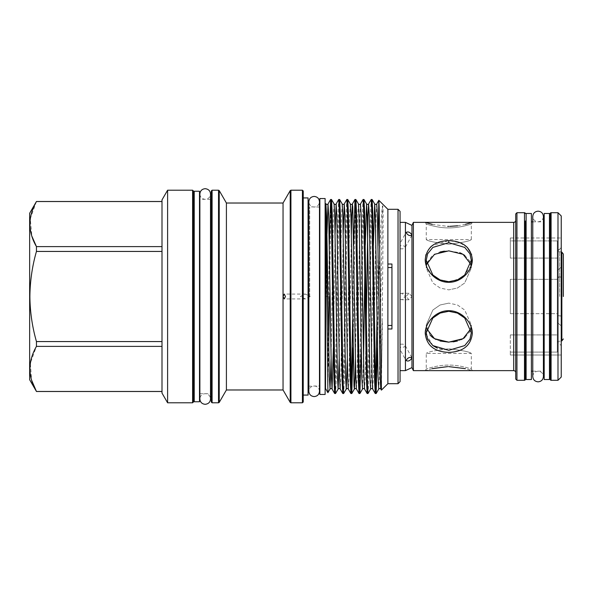 <?xml version="1.0" encoding="UTF-8"?>
<svg xmlns="http://www.w3.org/2000/svg" width="593" height="593" viewBox="0 0 593 593"><rect width="100%" height="100%" fill="white"/><g stroke="black" fill="none" stroke-linecap="round" stroke-linejoin="round"><path stroke-width="0.44" stroke-dasharray="2.96 2.22" d="M448.782 352.39C463.066 351.842 470.916 345.563 472.317 333.555C472.577 322.422 461.391 310.465 448.782 310.725C436.151 310.48 424.981 322.436 425.248 333.555C426.656 345.578 434.506 351.857 448.782 352.39M430.058 335.119L426.248 324.964L426.248 332.762L432.838 318.004L440.117 313.089L448.782 311.281L457.433 313.082L464.712 317.989L471.309 332.762L469.582 339.967L464.712 345.593L448.782 350.307L437.352 348.135M432.208 368.638L425.248 370.632L426.248 369.016L426.248 353.428L471.309 353.428L471.309 369.016C472.11 369.231 460.153 364.932 448.782 365.095C437.449 364.925 425.463 369.224 426.248 369.016C425.455 369.231 437.419 364.925 448.782 365.095C460.138 364.932 472.11 369.224 471.309 369.016L472.317 370.632L465.416 368.653M448.768 366.622L447.663 366.63M425.248 259.423L427.079 267.717L432.149 275.167L439.754 280.356L448.782 282.275L462.859 277.405L471.309 265.553M472.317 259.423L471.643 254.619M467.291 247.318L459.123 242.344L448.782 240.61L432.082 245.732M448.782 242.693L464.712 247.407L469.975 253.856L471.309 260.238L464.712 275.011L457.433 279.918L448.782 281.719L440.132 279.918L432.86 275.019L426.248 260.238L427.59 253.856L432.838 247.414L448.782 242.693M426.248 223.984L425.248 222.368L426.248 223.984C425.455 223.769 437.419 228.068 448.775 227.905C460.131 228.068 472.11 223.769 471.309 223.984L471.309 239.572C469.982 241.069 462.473 242.619 448.79 244.22C435.099 242.619 427.583 241.069 426.248 239.572C427.583 241.069 435.092 242.619 448.768 244.22C462.488 242.611 469.997 241.062 471.309 239.572L426.248 239.572L426.248 223.984C425.463 223.776 437.441 228.075 448.775 227.905C460.146 228.068 472.11 223.769 471.309 223.984L472.317 222.368M559.696 296.5L559.696 251.536L559.696 296.5M557.301 296.5L557.301 251.536L557.301 341.464L557.301 279.333L510.328 279.333L510.328 313.667L510.328 279.333L557.301 279.333L557.301 277.013L561.237 277.013L561.237 315.987L557.301 315.565L561.237 315.987L561.237 277.013L557.301 277.435L561.148 277.013L557.301 277.013L557.301 296.5M510.328 313.667L557.301 313.667L557.301 315.987L561.148 315.987L557.301 315.987L557.301 313.667L510.328 313.667L510.328 279.333L510.328 313.667M531.395 213.48L531.395 379.52M526.117 213.48L526.117 379.52M411.957 367.593L411.957 225.407M405.442 370.632L405.442 222.368M411.957 296.5L408.985 293.253L406.072 296.5L408.985 299.747L411.957 296.5M413.373 370.632L413.373 222.368M526.117 221.841L526.117 371.159L526.117 221.841M549.466 371.159L549.466 221.841L549.466 371.159M550.274 221.026L550.274 371.974M525.309 371.974L525.309 221.026L525.309 371.974M515.725 213.925L515.725 379.075M516.948 380.291L516.948 212.709M515.725 220.337L515.725 372.663L515.725 220.337M561.237 377.044L561.237 215.956M557.991 212.709L557.991 380.291M430.273 247.318L425.922 254.619M432.208 224.362L447.663 226.37M448.768 226.378L449.842 226.37M457.574 225.8L465.416 224.347M549.466 213.48L549.466 379.52M544.189 213.48L544.189 379.52M531.395 221.841L531.395 371.159L531.395 221.841M532.781 221.841L543.41 221.841M544.189 221.841L544.189 371.159L544.189 221.841M532.781 371.159L543.41 371.159M557.301 341.753L557.301 352.094L510.328 352.094L510.328 355.014L510.328 352.094L557.301 352.094L557.301 341.575L561.237 345.682M561.237 355.014L561.237 325.868L557.301 322.51L561.237 325.868L561.237 355.014L510.328 355.014L561.237 355.014M510.328 334.919L557.301 334.919L557.301 322.51L557.301 334.919L510.328 334.919L510.328 355.014L510.328 334.919M557.301 277.013L557.301 277.435L557.301 277.013M470.857 328.774L471.309 324.964L464.697 310.013L457.44 304.98L448.782 303.127L457.462 304.995L464.719 310.035L471.309 324.964L469.567 332.154L464.697 337.639M448.782 348.78C462.481 350.381 469.99 351.938 471.309 353.428C469.982 351.931 462.473 350.381 448.782 348.78C462.481 350.381 469.99 351.938 471.309 353.428C469.982 351.931 462.473 350.381 448.782 348.78C435.084 350.381 427.575 351.931 426.248 353.428C427.56 351.938 435.069 350.389 448.782 348.78C435.084 350.381 427.575 351.931 426.248 353.428C427.56 351.938 435.069 350.389 448.782 348.78M461.324 339.589L457.47 341.005M453.222 341.864L448.782 342.154M464.719 255.383L469.574 260.861L471.309 268.036L464.697 282.987L457.44 288.02L448.782 289.873L457.455 288.013L464.719 282.965L471.309 268.036L470.857 264.226M444.342 251.136L448.782 250.846L459.708 252.729M400.06 243.716L400.06 248.697C402.892 249.149 404.656 248.652 405.353 247.199C404.648 245.858 402.884 245.398 400.06 245.821L400.06 243.515L406.153 232.204M411.876 235.288L405.353 247.199M400.06 349.284L400.06 347.179C402.892 347.602 404.656 347.142 405.353 345.801C404.648 344.348 402.884 343.851 400.06 344.303L400.06 349.485L406.153 360.796M400.06 381.655L400.06 293.631L401.728 293.253L405.353 296.5L401.728 299.747L400.06 299.369L400.06 211.345M400.06 222.368L400.06 370.632L400.06 222.368M310.191 296.5L305.38 298.939L300.451 296.5L305.38 294.061L310.191 296.5M283.046 203.021L283.046 389.979M226.407 203.021L226.407 389.979M302.423 190.197L302.423 402.803M303.238 401.995L303.238 191.005M308.071 197.929L308.071 395.071M211.286 191.005L211.286 198.514M398.036 209.314L398.036 383.686M387.881 209.314L387.881 383.686M378.037 245.925L378.327 296.5C379.653 252.588 381.158 212.383 382.507 205.727C383.627 206.334 382.922 218.936 383.071 235.102L381.44 390.135M331.472 199.47L330.798 212.472L329.441 296.5M327.922 392.677L328.396 296.5L325.557 296.5L328.589 296.5L329.308 245.302M377 320.153L378.037 244.635M372.07 199.47L371.396 212.472L368.69 380.528L368.045 393.5M367.156 393.53L367.838 380.528L370.543 212.472L371.188 199.5M363.954 199.47L363.279 212.472L361.204 347.698M359.039 393.53L359.714 380.528L362.419 212.472L363.064 199.5M355.83 199.47L355.155 212.472L353.08 347.698M352.642 320.153L353.673 245.302M347.713 199.47L347.038 212.472L344.333 380.528L343.688 393.5M342.798 393.53L343.473 380.528L346.186 212.472L346.823 199.5M339.596 199.47L338.914 212.472L336.209 380.528L335.564 393.5M334.682 393.53L335.356 380.528L338.062 212.472L338.707 199.5M378.037 306.329L377.444 347.698M375.28 393.53L375.703 388.578M350.923 393.53L351.345 388.578M325.527 204.444L325.527 230.01L325.876 203.836M325.557 296.5L325.527 388.556M325.12 198.536L325.12 394.464M319.842 198.536L319.842 394.464M211.286 394.486L211.286 401.995M199.507 191.25L199.507 401.75M194.23 191.25L194.23 401.75M193.422 401.995L193.422 191.005M167.604 190.197L167.604 402.803M162 199.9L162 393.1M29.65 213.272L29.65 379.728M36.447 201.501L30.28 218.728L31.889 236.251M36.447 201.546L162 201.546L162 251.439L162 246.606L36.447 246.606L36.447 251.439C32.244 266.079 30.058 281.097 29.887 296.5C30.028 311.725 32.215 326.743 36.447 341.561L36.447 346.394L30.339 363.198L31.651 380.328M391.943 328.982L391.943 264.018M387.881 328.982L387.881 264.018M36.447 346.394L162 346.394L162 391.499L36.447 391.499M36.447 251.439L162 251.439L162 341.561L162 251.439M162 341.561L36.447 341.561M162 391.454L162 346.394M162 246.606L162 201.546M193.422 296.5L193.422 198.514L193.422 296.5M199.507 296.5L199.507 393.67L199.507 296.5M325.12 296.5L325.12 385.939L325.12 296.5M325.527 290.214L325.527 230.01M328.722 347.698L328.396 366.148M405.353 345.801L411.876 357.712M426.701 264.226L426.248 268.036L432.868 282.987L440.117 288.02L448.782 289.873L440.11 288.013L432.846 282.965L426.248 268.036L426.656 264.411M427.153 262.729L431.956 256.057L439.969 252.032M440.125 341.012L436.211 339.581M432.86 337.632L432.275 337.195M426.248 332.762L426.248 324.964L432.846 310.035L440.095 304.995L448.782 303.127L440.11 304.987L432.846 310.035L426.248 324.964L426.701 328.774M432.986 345.689L426.374 334.778M557.301 240.906L510.328 240.906L510.328 237.986L510.328 258.081L557.301 258.081L557.301 270.49L561.237 267.132L557.301 270.49L557.301 258.081L510.328 258.081L510.328 237.986L510.328 240.906L557.301 240.906L557.301 251.425L561.237 247.644L561.237 237.986L561.237 267.132L561.237 237.986L561.237 247.644L557.301 251.425L557.301 240.906L557.301 258.081L557.301 240.906M561.237 325.868L561.237 315.987L561.237 325.868M557.301 322.51L557.301 315.565L557.301 322.51M561.237 267.132L561.237 277.013L561.237 267.132M557.301 270.49L557.301 277.435L557.301 270.49M510.328 258.081L510.328 240.906L510.328 258.081M557.301 352.094L557.301 334.919L557.301 352.094M400.06 248.697L400.06 245.821M400.06 347.179L400.06 344.303M400.06 293.631L400.06 299.369M448.782 310.725L448.782 311.281M561.845 252.114L561.845 340.886M524.494 212.709L524.494 380.291M551.09 380.291L551.09 212.709M513.694 222.368L513.694 370.632M290.214 190.598L290.214 402.402M290.918 402.803L290.918 190.197M219.232 402.402L219.232 190.598M218.528 190.197L218.528 402.803M212.094 402.803L212.094 190.197M309.694 296.5L309.694 207.061L309.694 296.5M210.471 296.5L210.471 393.67L210.471 296.5M192.606 190.197L192.606 402.803M382.507 321.68L381.173 385.85M376.725 203.97L376.081 216.341L373.375 376.659L372.663 389.03M366.289 320.153L365.258 376.659L364.547 389.03M360.485 203.97L359.847 216.341L357.134 376.659L356.43 389.03M351.345 233.679L349.018 376.659L348.306 389.03M343.228 233.679L340.901 376.659L340.189 389.03M335.104 233.679L333.37 347.698M326.988 233.679L326.009 296.5M382.507 205.727L379.387 376.659L378.742 389.03M373.382 245.302L371.27 376.659L370.625 389.03M365.258 245.302L364.821 272.847M363.524 359.321L362.508 389.03M358.446 203.97L357.735 216.341L355.407 359.321M350.322 203.97L349.618 216.341L347.283 359.321M342.205 203.97L341.494 216.341L339.166 359.321M334.089 203.97L333.377 216.341L331.05 359.321M543.41 296.5L543.41 376.518C543.099 373.286 541.327 371.514 538.096 371.203C534.864 371.514 533.092 373.286 532.781 376.518L532.781 216.482C533.092 219.714 534.864 221.486 538.096 221.797C541.327 221.486 543.099 219.714 543.41 216.482L543.41 296.5M319.479 391.254C319.16 388.022 317.388 386.251 314.157 385.939C310.925 386.251 309.153 388.022 308.842 391.254L308.842 201.746C309.153 204.978 310.925 206.749 314.157 207.061C317.388 206.749 319.16 204.978 319.479 201.746L319.479 385.939L308.842 386.176M199.878 296.5L199.878 398.985C200.13 395.82 201.902 394.048 205.193 393.67C208.425 393.982 210.196 395.761 210.515 398.985L210.515 194.015C210.196 197.239 208.425 199.018 205.193 199.33C201.902 198.951 200.13 197.18 199.878 194.015L199.878 296.5M425.248 370.632L426.248 369.016M561.237 251.951L557.301 251.536M471.309 332.762L471.309 324.964L471.309 332.762M471.309 268.036L471.309 260.238L471.309 268.036M408.985 293.253L401.728 293.253M305.38 298.939L284.277 298.939M319.479 207.061L308.842 206.824M199.878 393.67L210.515 393.67M210.515 199.33L199.878 199.33M305.38 294.061L284.277 294.061M408.985 299.747L401.728 299.747M426.248 260.238L426.248 268.036L426.248 260.238M510.328 237.986L561.237 237.986L510.328 237.986M557.301 251.247L561.237 247.318M557.301 341.464L561.237 341.049"/><path stroke-width="0.89" d="M465.416 368.653L448.768 366.622M447.663 366.63L432.208 368.638M471.309 265.553L472.317 259.423M471.643 254.619L467.291 247.318M465.416 224.347L472.317 222.368L425.248 222.368L432.208 224.362M448.782 282.275C436.151 282.542 424.996 270.549 425.248 259.423C426.656 247.429 434.499 241.151 448.782 240.61C463.074 241.166 470.916 247.437 472.317 259.43C472.562 270.571 461.398 282.55 448.782 282.275M448.782 242.693L432.853 247.407L427.59 253.856L426.248 260.238L432.853 275.011L440.125 279.918L448.782 281.719L457.425 279.918L464.697 275.019L471.309 260.238L469.975 253.856L464.727 247.414L448.782 242.693L448.782 240.61M448.782 310.725C461.413 310.458 472.569 322.451 472.317 333.577C470.909 345.571 463.059 351.849 448.782 352.39C434.484 351.834 426.641 345.563 425.248 333.57C424.996 322.429 436.166 310.45 448.782 310.725M448.782 350.307L464.712 345.593L469.975 339.144L471.309 332.762L464.712 317.989L457.433 313.082L448.782 311.281L440.132 313.082L432.86 317.981L426.248 332.762L427.59 339.144L432.838 345.586L448.782 350.307M563.35 296.5L563.35 254.078L563.35 296.5M531.395 296.5L531.395 213.48L526.117 213.48L526.117 379.52L531.395 379.52L531.395 296.5M411.876 357.712L411.957 358.068C409.963 360.9 408.006 361.693 406.072 360.448C407.999 357.505 409.963 356.712 411.957 358.068L411.957 367.593L405.442 370.632L400.06 370.632M425.248 222.368L413.373 222.368L411.957 225.407L405.442 222.368L405.442 370.632M411.957 367.593L413.373 370.632L513.694 370.632L513.694 222.368A2.031 2.031 0 0 0 515.725 220.337M525.309 221.026L525.309 379.483L525.309 221.026A0.815 0.815 0 0 0 526.117 221.841M525.309 371.974A0.815 0.815 0 0 1 526.117 371.159M550.274 379.483L550.274 213.517A0.815 0.815 0 0 1 551.09 212.709L551.09 380.291A0.815 0.815 0 0 1 550.274 379.483L550.274 371.974A0.815 0.815 0 0 0 549.466 371.159M550.274 213.517L550.274 221.026A0.815 0.815 0 0 1 549.466 221.841M525.309 379.483A0.815 0.815 0 0 1 524.494 380.291L524.494 212.709A0.815 0.815 0 0 1 525.309 213.517M516.948 212.709L516.948 380.291L515.725 379.075L515.725 213.925L516.948 212.709L524.494 212.709M515.725 372.663A2.031 2.031 0 0 0 513.694 370.632M561.237 377.044L557.991 380.291L557.991 212.709L561.237 215.956L561.237 377.044M516.948 380.291L524.494 380.291M551.09 212.709L557.991 212.709M551.09 380.291L557.991 380.291M432.082 245.732L430.273 247.318M425.922 254.619L425.248 259.423M447.663 226.37L448.768 226.378M449.842 226.37L457.574 225.8M472.317 222.368L513.694 222.368M549.466 296.5L549.466 213.48L544.189 213.48L544.189 379.52L549.466 379.52L549.466 296.5M531.395 221.841L532.781 221.841M543.41 221.841L544.189 221.841M531.395 371.159L532.781 371.159M543.41 371.159L544.189 371.159M426.701 328.774L434.499 338.692L448.782 342.154L463.066 338.685L470.857 328.774M464.697 337.639L461.324 339.589M457.47 341.005L453.222 341.864M470.857 264.226L463.059 254.308L448.782 250.846L434.491 254.315L426.701 264.226M459.708 252.729L461.102 253.307M461.191 253.344L464.719 255.383M411.957 225.407L411.957 234.932C409.963 236.288 408.006 235.495 406.072 232.552C407.999 231.307 409.963 232.1 411.957 234.932L411.876 235.288M400.06 222.368L405.442 222.368M283.046 203.021L226.407 203.021L226.407 389.979L283.046 389.979L283.046 296.5L284.277 298.939L285.478 296.5L284.277 294.061L283.046 296.5L283.046 203.021L290.214 190.598L290.918 190.197L290.918 402.803L302.423 402.803L302.423 190.197L290.918 190.197M302.423 190.197L303.238 191.005L303.238 401.995L302.423 402.803M303.238 395.071L308.071 395.071L308.071 197.929L303.238 197.929M210.471 199.33L211.286 198.514L211.286 296.5L211.286 191.005L212.094 190.197L212.094 402.803L211.286 401.995L211.286 296.5L211.286 394.486L210.471 393.67M398.036 209.314L400.06 211.345L400.06 381.655L398.036 383.686L398.036 209.314L387.881 209.314L378.838 200.301L378.037 245.925M398.036 383.686L387.881 383.686L387.881 328.982L391.943 328.982L391.943 264.018L387.881 264.018L387.881 209.314M387.881 383.686L381.418 390.12L379.186 207.876L378.86 200.293L376.725 203.97C376.407 204.644 375.725 204.644 374.687 203.97L373.382 245.302M387.881 264.018L387.881 328.982M333.503 296.5L332.154 212.472L331.509 199.5L330.62 199.47L331.294 212.472L334.007 380.528L334.645 393.5L335.534 393.53L334.86 380.528L333.503 296.5M329.308 245.302L330.62 199.47M378.03 245.302L378.037 244.635M374.101 296.5L372.745 212.472L372.107 199.5L371.218 199.47L371.893 212.472L374.598 380.528L375.243 393.5L376.132 393.53L375.458 380.528L374.101 296.5M375.243 393.5L372.663 389.03L372.026 376.659L369.32 216.341L368.609 203.97L371.218 199.47M365.985 296.5L364.628 212.472L363.983 199.5L363.101 199.47L363.776 212.472L366.481 380.528L367.126 393.5L368.008 393.53L367.334 380.528L365.985 296.5M367.126 393.5L364.547 389.03L363.902 376.659L361.196 216.341L360.485 203.97L363.101 199.47M357.861 296.5L356.512 212.472L355.867 199.5L354.977 199.47L355.659 212.472L358.365 380.528L359.01 393.5L359.892 393.53L359.217 380.528L357.861 296.5M353.673 245.302L354.977 199.47M349.744 296.5L348.387 212.472L347.743 199.5L346.861 199.47L347.535 212.472L350.241 380.528L350.886 393.5L351.775 393.53L351.093 380.528L349.744 296.5M350.886 393.5L348.306 389.03L347.661 376.659L344.956 216.341L344.244 203.97L346.861 199.47M341.62 296.5L340.271 212.472L339.626 199.5L338.744 199.47L339.418 212.472L342.124 380.528L342.769 393.5L343.651 393.53L342.976 380.528L341.62 296.5M342.769 393.5L340.189 389.03L339.544 376.659L336.839 216.341L336.127 203.97L338.744 199.47M377.444 347.698L376.132 393.53M375.703 388.578L377 320.153M372.663 389.03C372.345 388.356 371.67 388.356 370.625 389.03L368.008 393.53M361.204 347.698L359.892 393.53M353.08 347.698L351.775 393.53M351.345 388.578L352.642 320.153M347.283 359.321L346.268 389.03L343.651 393.53M339.166 359.321L338.143 389.03L335.534 393.53M327.907 392.677L325.527 388.556L325.891 203.836L326.61 216.341L329.315 376.659L330.027 389.03L327.907 392.677L326.891 296.5C326.535 243.679 326.187 197.714 325.816 204.266M325.12 296.5L325.12 198.536L319.842 198.536L319.842 394.464L325.12 394.464L325.12 296.5M199.507 296.5L199.507 191.25L194.23 191.25L194.23 401.75L199.507 401.75L199.507 296.5M193.422 191.005L193.422 401.995L192.606 402.803L192.606 190.197L193.422 191.005M167.604 190.197L162 199.9L162 393.1L167.604 402.803L167.604 190.197L192.606 190.197M31.651 380.328L36.447 391.454L29.65 379.728L29.65 213.272L36.447 201.501L162 201.501M162 391.454L36.447 391.454C27.812 376.496 27.812 361.478 36.447 346.394L36.447 341.561C32.215 326.743 30.028 311.725 29.887 296.5C30.058 281.097 32.244 266.079 36.447 251.439L36.447 246.606C27.812 231.641 27.812 216.623 36.447 201.546L36.447 201.501M31.889 236.251L36.447 246.606L162 246.606M387.881 325.468L391.943 325.468M391.943 267.532L387.881 267.532M162 346.394L36.447 346.394M36.447 341.561L162 341.561M162 251.439L36.447 251.439M162 201.546L36.447 201.546M329.441 296.5L328.722 347.698M411.957 358.068L411.957 234.932M426.656 264.411L427.153 262.729M439.969 252.032L444.342 251.136M448.775 342.154L440.125 341.012M436.211 339.581L432.86 337.632M432.275 337.195L430.058 335.119M437.352 348.135L432.986 345.689M426.374 334.778L426.256 333.207M413.373 222.368L413.373 370.632M561.237 341.049L561.845 340.886L561.845 252.114L563.35 254.078M283.046 389.979L290.214 402.402L290.214 190.598M219.232 190.598L219.232 402.402L218.528 402.803L218.528 190.197L219.232 190.598L226.407 203.021M381.173 385.85L380.788 389.03L380.143 376.659L377.437 216.341L376.725 203.97M370.625 389.03L369.913 376.659L367.208 216.341L366.563 203.97C367.608 204.644 368.29 204.644 368.609 203.97L367.964 216.341L366.289 320.153M359.01 393.5L356.43 389.03L355.785 376.659L352.739 206.905L352.368 203.97L351.723 216.341L351.345 233.679M348.306 389.03C347.987 388.356 347.313 388.356 346.268 389.03L345.556 376.659L342.85 216.341L342.205 203.97C343.251 204.644 343.933 204.644 344.244 203.97L343.228 233.679M340.189 389.03C339.871 388.356 339.189 388.356 338.143 389.03L337.439 376.659L334.726 216.341L334.089 203.97C335.127 204.644 335.808 204.644 336.127 203.97L335.104 233.679M333.37 347.698L332.065 389.03L331.428 376.659L328.722 216.341L328.011 203.97L326.988 233.679M381.418 390.12L380.788 389.03C380.469 388.356 379.787 388.356 378.742 389.03L378.03 376.659L375.325 216.341L374.687 203.97L372.107 199.5M363.983 199.5L366.563 203.97L365.258 245.302M364.821 272.847L363.524 359.321M364.547 389.03C364.228 388.356 363.546 388.356 362.508 389.03L361.797 376.659L359.091 216.341L358.446 203.97L355.867 199.5M355.407 359.321L355.029 376.659L354.384 389.03L354.014 386.095L350.967 216.341L350.322 203.97L347.743 199.5M331.05 359.321L330.027 389.03C331.072 388.356 331.754 388.356 332.065 389.03L334.645 393.5M543.41 296.5L543.41 376.518C543.099 379.75 541.327 381.521 538.096 381.833C534.864 381.521 533.092 379.75 532.781 376.518L532.781 216.482C533.092 213.25 534.864 211.479 538.096 211.167C541.327 211.479 543.099 213.25 543.41 216.482L543.41 296.5M319.479 296.5L319.479 391.254C319.16 394.486 317.388 396.257 314.157 396.576C310.932 396.257 309.153 394.486 308.842 391.254L308.842 201.746C309.153 198.514 310.932 196.743 314.157 196.424C317.388 196.743 319.16 198.514 319.479 201.746L319.479 296.5M319.842 385.939L319.479 391.254M205.193 404.307C201.961 403.989 200.189 402.217 199.878 398.985L199.878 194.015C200.189 190.783 201.961 189.011 205.193 188.693C208.484 189.071 210.256 190.842 210.515 194.015L210.515 398.985C210.256 402.158 208.484 403.929 205.193 404.307M561.845 252.114L561.237 251.951M218.528 190.197L212.094 190.197M308.842 386.176L308.071 387.563M325.527 207.061L325.12 207.061M199.878 199.33L199.507 199.33M194.23 393.67L193.422 394.486M36.447 391.499L162 391.499M192.606 402.803L167.604 402.803M194.23 199.33L193.422 198.514M199.878 393.67L199.507 393.67M325.527 385.939L325.12 385.939M360.485 203.97C360.166 204.644 359.491 204.644 358.446 203.97M356.43 389.03C356.111 388.356 355.429 388.356 354.384 389.03L351.805 393.5M354.948 199.5L352.368 203.97C352.049 204.644 351.367 204.644 350.322 203.97M330.59 199.5L328.011 203.97C327.692 204.644 327.01 204.644 325.965 203.97M378.742 389.03L376.162 393.5M362.508 389.03L359.929 393.5M342.205 203.97L339.626 199.5M334.089 203.97L331.509 199.5M308.842 206.824L308.071 205.437M218.528 402.803L212.094 402.803M226.407 389.979L219.232 402.402M290.214 402.402L290.918 402.803M561.845 340.886L563.35 338.922"/></g></svg>
